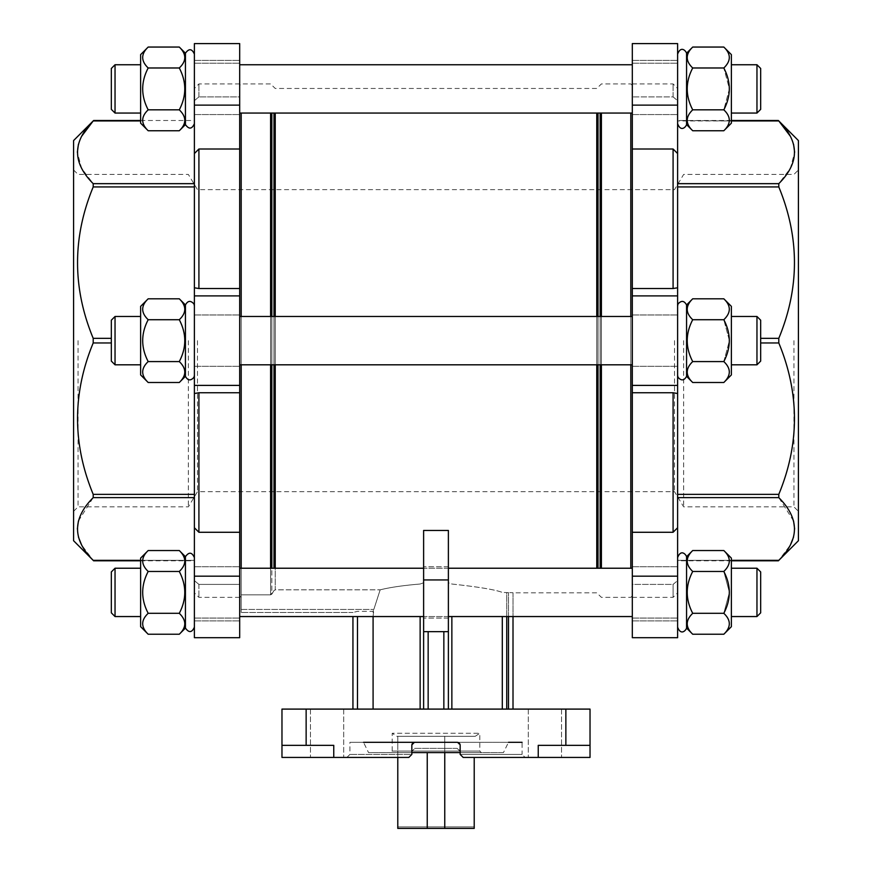 <?xml version="1.0" encoding="UTF-8"?>
<svg xmlns="http://www.w3.org/2000/svg" width="872" height="872" viewBox="0 0 872 872"><rect width="100%" height="100%" fill="white"/><g stroke="black" fill="none" stroke-linecap="round" stroke-linejoin="round"><path stroke-width="0.65" stroke-dasharray="4.36 3.27" d="M397.785 757.43L397.785 736.284L444.764 736.284L397.785 736.284L397.785 828.4L474.215 828.4L474.215 826.885L474.215 828.4L397.785 828.4L397.785 826.885L397.785 828.4L474.215 828.4L474.215 757.43M281.972 745.342L333.758 745.342L281.972 745.342L281.972 757.43L333.758 757.43L333.758 745.342L281.972 745.342L281.972 709.1L565.863 709.1L565.863 745.342L538.242 745.342L538.242 757.43L463.185 757.43L460.165 754.411L460.165 745.342L457.146 742.323L522.077 742.323L522.077 754.411L460.165 754.411L522.077 754.411L525.097 757.43L463.185 757.43L460.165 754.411L460.165 751.392A3.019 3.019 0 0 0 457.146 748.361L460.165 751.392L460.165 754.411L463.185 757.43L525.097 757.43M457.146 748.361L414.854 748.361A3.019 3.019 0 0 0 411.835 751.392L414.854 748.361L457.146 748.361M333.758 757.43L408.815 757.43L346.903 757.43L408.815 757.43L411.835 754.411L408.815 757.43L411.835 754.411L411.835 751.392L411.835 754.411L349.923 754.411L411.835 754.411L411.835 745.342L414.854 742.323L349.923 742.323L508.485 742.323L363.515 742.323L368.529 752.591L411.835 752.591M544.913 757.43L528.301 757.43L544.913 757.43M538.242 757.43L590.028 757.43L590.028 745.342L538.242 745.342L590.028 745.342L590.028 709.1L565.863 709.1M327.087 757.43L310.476 757.43L327.087 757.43M565.863 745.342L590.028 745.342M373.085 709.1L420.141 709.1L373.085 709.1L373.085 611.348L357.476 611.348L353.073 612.46L357.476 611.348L373.085 611.348L373.826 609.441L373.085 616.548M275.236 113.066L275.236 589.832L380.17 589.832C390.067 587.357 403.387 585.417 420.141 584.022C403.431 585.417 390.1 587.347 380.17 589.832L373.826 609.441L380.17 589.832L275.236 589.832L273.982 590.584L275.236 589.832L275.236 568.228M352.942 709.1L352.942 616.548M448.382 592.393L448.382 566.724L448.382 592.393M448.382 709.1L448.382 582.779L451.86 584.022C478.379 586.9 495.198 589.69 502.305 592.393L506.73 592.578L502.305 592.393C495.263 589.701 478.445 586.911 451.86 584.022L448.382 582.779L448.382 709.1L506.73 709.1L428.152 709.1L448.382 709.1L448.382 530.448L448.382 582.779L448.382 530.448L423.618 530.448L423.618 709.1L420.141 709.1L428.152 709.1L423.618 709.1L423.618 530.448L423.618 709.1M423.618 592.393L423.618 566.724L423.618 592.393M508.485 709.1L513.009 709.1L508.485 709.1L508.485 592.578L506.73 592.578L506.73 709.1M513.009 592.742L513.009 616.548L513.009 592.742L508.485 592.578L513.009 592.742M508.485 616.548L508.485 592.578L506.73 592.578L506.73 616.548M443.848 631.655L428.152 631.655L448.382 631.655L443.848 631.655L443.848 709.1M423.618 631.655L448.382 631.655M423.618 582.779L420.141 584.022L423.618 582.779M271.846 113.066L271.846 594.105L273.982 590.584L270.593 594.846L271.846 594.105L271.846 568.228M270.593 113.066L270.593 594.846L241.195 594.846L241.195 568.228M241.195 364.812L241.195 316.482M241.195 113.066L241.195 609.441L241.195 594.846L270.593 594.846L270.593 568.228M239.691 392.749L198.914 392.749L194.391 393.512L194.391 527.756L198.914 532.28L239.691 532.28L239.691 288.534L198.914 288.534L194.391 287.782L194.391 43.6L194.391 60.386L194.391 43.6L239.691 43.6L239.691 96.901L239.691 83.93L239.691 96.901L198.914 96.901L194.391 100.672L198.914 96.901L198.914 83.93L198.914 96.901L239.691 96.901L239.691 43.6L239.691 288.534M239.691 149.003L198.914 149.003L194.391 153.537M194.391 100.672L194.391 60.386L194.391 100.672M677.609 393.512L673.086 392.749L632.309 392.749L632.309 532.28L673.086 532.28L677.609 527.756L677.609 295.902L677.609 385.391L632.309 385.391L632.309 288.534L673.086 288.534L677.609 287.782L677.609 153.537L673.086 149.003L632.309 149.003L632.309 288.534M673.086 96.901L677.609 100.672L673.086 96.901L632.309 96.901L632.309 43.6L632.309 96.901L673.086 96.901L673.086 83.93L673.086 96.901M677.609 100.672L677.609 60.386L677.609 100.672M793.575 520.976L778.794 497.629L778.794 494.359L677.609 494.359L677.609 560.805L677.609 183.665L677.609 186.935L778.794 186.935L778.794 183.665L790.424 168.263L794.643 152.306M778.794 120.946L677.609 120.946L677.609 183.665L677.609 120.489L731.368 120.946M677.609 340.647L677.609 375.407L677.609 340.647M632.309 532.28L632.309 637.694L632.309 620.908L632.309 637.694L677.609 637.694L677.609 527.756M632.309 295.902L677.609 295.902L677.609 287.782M677.609 153.537L677.609 43.6L677.609 60.386L677.609 43.6L632.309 43.6L632.309 105.131L677.609 105.131M677.609 88.9L677.609 123.661L677.609 88.9M677.609 592.393L677.609 557.633L677.609 592.393M673.086 584.393L677.609 580.621L673.086 584.393L632.309 584.393L632.309 620.908L632.309 584.393L673.086 584.393L673.086 597.364L673.086 584.393M632.309 340.647L632.309 595.849L632.309 340.647M632.309 149.003L632.309 105.131M632.309 392.749L632.309 385.391M632.309 88.9L632.309 63.231L632.309 88.9M632.309 592.393L632.309 566.724L632.309 592.393M630.805 113.066L630.805 568.228M630.805 364.812L630.805 316.482M239.691 593.352L239.691 85.445L239.691 593.352M194.391 527.756L194.391 637.694L194.391 580.621L198.914 584.393L239.691 584.393L198.914 584.393L194.391 580.621L194.391 637.694L239.691 637.694L239.691 532.28M239.691 592.393L239.691 566.724L239.691 592.393M239.691 340.647L239.691 366.316L239.691 340.647M239.691 88.9L239.691 63.231L239.691 88.9M78.426 520.976L93.206 497.629L93.206 494.359L194.391 494.359L194.391 497.629L194.391 120.489L194.391 186.935L93.206 186.935L93.206 183.665L81.576 168.263L77.357 152.306M239.691 295.902L194.391 295.902L194.391 385.391L194.391 287.782M194.391 497.629L194.391 560.805L194.391 497.629L93.206 497.629M194.391 393.512L194.391 385.391L239.691 385.391M194.391 340.647L194.391 375.407L194.391 340.647M194.391 88.9L194.391 123.661L194.391 88.9M194.391 592.393L194.391 557.633L194.391 592.393M93.206 494.359C72.332 443.859 72.332 393.392 93.206 342.958L93.206 338.336C72.332 287.825 72.332 237.358 93.206 186.935M140.632 560.347L194.391 560.347L93.206 560.347L81.565 544.924M78.426 536.999L77.357 528.988M78.426 144.294L81.565 136.37M73.586 140.566L73.586 540.727M778.794 494.359C799.668 443.859 799.668 393.392 778.794 342.958L778.794 338.336C799.668 287.825 799.668 237.358 778.794 186.935M731.368 560.347L677.609 560.347L778.794 560.347L790.435 544.924M793.575 536.999L794.643 528.988M793.575 144.294L790.435 136.37M798.414 140.566L798.414 540.727M798.414 340.647L798.414 511.33L798.414 340.647M677.609 305.887L678.045 303.957C681.348 300.273 684.193 300.611 686.569 304.938L686.569 376.355C684.193 380.683 681.348 381.01 678.045 377.336L677.609 375.407M756.961 364.812L756.961 316.482L760.667 320.188L760.667 361.106L760.667 320.188L760.667 361.106L756.961 364.812L756.961 316.482L756.961 364.812L731.368 364.812L731.368 316.482L731.368 374.938L731.368 306.355L731.368 364.812M723.814 382.492C731.128 375.581 731.128 368.605 723.814 361.575L729.417 340.647L723.814 319.719C731.128 312.808 731.128 305.832 723.814 298.802C731.128 305.712 731.128 312.688 723.814 319.719L692.717 319.719C685.403 333.66 685.403 347.612 692.717 361.575C685.403 368.485 685.403 375.461 692.717 382.492C685.403 375.581 685.403 368.605 692.717 361.575C685.403 368.485 685.403 375.461 692.717 382.492L723.814 382.492C731.128 375.581 731.128 368.605 723.814 361.575L692.717 361.575C685.403 347.634 685.403 333.682 692.717 319.719C685.403 333.66 685.403 347.612 692.717 361.575L723.814 361.575C731.128 368.485 731.128 375.461 723.814 382.492L731.368 374.938L731.368 306.355L723.814 298.802L692.717 298.802C685.403 305.712 685.403 312.688 692.717 319.719C685.403 312.808 685.403 305.832 692.717 298.802C685.403 305.712 685.403 312.688 692.717 319.719L723.814 319.719C731.128 312.808 731.128 305.832 723.814 298.802M723.814 361.575L729.417 340.647L723.814 319.719C731.128 333.66 731.128 347.612 723.814 361.575L692.717 361.575M723.814 319.719L692.717 319.719M723.814 613.31L692.717 613.31L723.814 613.31L729.417 592.393L723.814 571.465C731.128 564.555 731.128 557.579 723.814 550.537L692.717 550.537L686.569 556.685L686.569 628.091L686.569 556.685L686.569 628.091L692.717 634.238C685.403 627.328 685.403 620.352 692.717 613.31C685.403 599.38 685.403 585.428 692.717 571.465C685.403 585.406 685.403 599.358 692.717 613.31C685.403 620.232 685.403 627.208 692.717 634.238L723.814 634.238C731.128 627.328 731.128 620.352 723.814 613.31L729.417 592.393L723.814 571.465C731.128 564.555 731.128 557.579 723.814 550.537C731.128 557.459 731.128 564.435 723.814 571.465C731.128 585.406 731.128 599.358 723.814 613.31C731.128 620.232 731.128 627.208 723.814 634.238C731.128 627.328 731.128 620.352 723.814 613.31L692.717 613.31C685.403 620.232 685.403 627.208 692.717 634.238M756.961 616.548L756.961 568.228L760.667 571.934L760.667 612.842L760.667 571.934L760.667 612.842L756.961 616.548L756.961 568.228L756.961 616.548L731.368 616.548L731.368 568.228L731.368 626.685L731.368 558.102L731.368 616.548M723.814 571.465L692.717 571.465C685.403 564.555 685.403 557.579 692.717 550.537C685.403 557.459 685.403 564.435 692.717 571.465C685.403 585.406 685.403 599.358 692.717 613.31M692.717 47.055C685.403 53.966 685.403 60.942 692.717 67.983C685.403 61.062 685.403 54.086 692.717 47.055C685.403 53.966 685.403 60.942 692.717 67.983L723.814 67.983C731.128 81.914 731.128 95.866 723.814 109.828C731.128 116.739 731.128 123.715 723.814 130.746C731.128 123.835 731.128 116.859 723.814 109.828L729.417 88.9L723.814 67.983C731.128 61.062 731.128 54.086 723.814 47.055L692.717 47.055L686.569 53.203L686.569 124.609L686.569 53.203L686.569 124.609L692.717 130.746C685.403 123.835 685.403 116.859 692.717 109.828C685.403 116.739 685.403 123.715 692.717 130.746L723.814 130.746C731.128 123.835 731.128 116.859 723.814 109.828L729.417 88.9L723.814 67.983C731.128 61.062 731.128 54.086 723.814 47.055C731.128 53.966 731.128 60.942 723.814 67.983L692.717 67.983C685.403 81.914 685.403 95.866 692.717 109.828C685.403 116.739 685.403 123.715 692.717 130.746M756.961 113.066L756.961 64.746L760.667 68.452L760.667 109.36L760.667 68.452L760.667 109.36L756.961 113.066L756.961 64.746L756.961 113.066L731.368 113.066L731.368 64.746L731.368 123.192L731.368 54.609L731.368 113.066M723.814 109.828L692.717 109.828C685.403 95.887 685.403 81.935 692.717 67.983C685.403 81.914 685.403 95.866 692.717 109.828L723.814 109.828L692.717 109.828M723.814 550.537L731.368 558.102L731.368 626.685L723.814 634.238M692.717 550.537C685.403 557.459 685.403 564.435 692.717 571.465M723.814 47.055L731.368 54.609L731.368 123.192L723.814 130.746M723.814 67.983L692.717 67.983M194.391 375.407L193.955 377.336C190.652 381.01 187.807 380.683 185.431 376.355L185.431 304.938C187.807 300.611 190.652 300.273 193.955 303.957L194.391 305.887M111.333 340.647L111.333 361.106L111.333 320.188L111.333 361.106L115.039 364.812L115.039 316.482L115.039 364.812L115.039 316.482L111.333 320.188L111.333 340.647M148.185 298.802L140.632 306.355L140.632 374.938L140.632 306.355L140.632 374.938L148.185 382.492C140.872 375.581 140.872 368.605 148.185 361.575C140.872 347.634 140.872 333.682 148.185 319.719C140.872 312.808 140.872 305.832 148.185 298.802C140.872 305.712 140.872 312.688 148.185 319.719L179.283 319.719C186.597 333.66 186.597 347.612 179.283 361.575C186.597 368.485 186.597 375.461 179.283 382.492C186.597 375.581 186.597 368.605 179.283 361.575C186.597 347.634 186.597 333.682 179.283 319.719C186.597 312.808 186.597 305.832 179.283 298.802C186.597 305.712 186.597 312.688 179.283 319.719C186.597 333.66 186.597 347.612 179.283 361.575C186.597 368.485 186.597 375.461 179.283 382.492L148.185 382.492C140.872 375.581 140.872 368.605 148.185 361.575L179.283 361.575L148.185 361.575C140.872 347.634 140.872 333.682 148.185 319.719C140.872 312.808 140.872 305.832 148.185 298.802L179.283 298.802C186.597 305.712 186.597 312.688 179.283 319.719L148.185 319.719C140.872 333.66 140.872 347.612 148.185 361.575C140.872 368.485 140.872 375.461 148.185 382.492M148.185 319.719L179.283 319.719M148.185 361.575L179.283 361.575M185.431 592.393L185.431 556.685L185.431 592.393M111.333 592.393L111.333 571.934L111.333 612.842L115.039 616.548L115.039 568.228L115.039 616.548L115.039 568.228L111.333 571.934L111.333 592.393M148.185 550.537L140.632 558.102L140.632 626.685L140.632 558.102L140.632 626.685L148.185 634.238C140.872 627.328 140.872 620.352 148.185 613.31C140.872 599.38 140.872 585.428 148.185 571.465C140.872 585.406 140.872 599.358 148.185 613.31C140.872 620.232 140.872 627.208 148.185 634.238L179.283 634.238C186.597 627.328 186.597 620.352 179.283 613.31C186.597 599.38 186.597 585.428 179.283 571.465C186.597 564.555 186.597 557.579 179.283 550.537C186.597 557.459 186.597 564.435 179.283 571.465C186.597 585.406 186.597 599.358 179.283 613.31C186.597 620.232 186.597 627.208 179.283 634.238C186.597 627.208 186.597 620.232 179.283 613.31L148.185 613.31L179.283 613.31C186.597 599.358 186.597 585.406 179.283 571.465L148.185 571.465C140.872 564.555 140.872 557.579 148.185 550.537C140.872 557.459 140.872 564.435 148.185 571.465L179.283 571.465C186.597 564.435 186.597 557.459 179.283 550.537L148.185 550.537C140.872 557.579 140.872 564.555 148.185 571.465L179.283 571.465M179.283 130.746L185.431 124.609L185.431 53.203L185.431 124.609L185.431 53.203L179.283 47.055C186.597 53.966 186.597 60.942 179.283 67.983C186.597 81.914 186.597 95.866 179.283 109.828C186.597 116.739 186.597 123.715 179.283 130.746C186.597 123.835 186.597 116.859 179.283 109.828C186.597 95.887 186.597 81.935 179.283 67.983C186.597 61.062 186.597 54.086 179.283 47.055C186.597 53.966 186.597 60.942 179.283 67.983C186.597 81.914 186.597 95.866 179.283 109.828C186.597 116.739 186.597 123.715 179.283 130.746L148.185 130.746C140.872 123.835 140.872 116.859 148.185 109.828C140.872 95.887 140.872 81.935 148.185 67.983C140.872 61.062 140.872 54.086 148.185 47.055C140.872 53.966 140.872 60.942 148.185 67.983L179.283 67.983L148.185 67.983C140.872 81.914 140.872 95.866 148.185 109.828L179.283 109.828L148.185 109.828C140.872 95.887 140.872 81.935 148.185 67.983C140.872 61.062 140.872 54.086 148.185 47.055L179.283 47.055M111.333 88.9L111.333 109.36L111.333 68.452L111.333 109.36L115.039 113.066L115.039 64.746L115.039 113.066L115.039 64.746L111.333 68.452L111.333 88.9M140.632 54.609L140.632 123.192L140.632 54.609L140.632 123.192L148.185 130.746C140.872 123.835 140.872 116.859 148.185 109.828C140.872 116.739 140.872 123.715 148.185 130.746M179.283 634.238L185.431 628.091L185.431 556.685L179.283 550.537M148.185 634.238C140.872 627.328 140.872 620.352 148.185 613.31C140.872 599.38 140.872 585.428 148.185 571.465M148.185 613.31L179.283 613.31M148.185 67.983L179.283 67.983M148.185 109.828L179.283 109.828M241.195 609.441L241.195 612.46L241.195 609.441L373.826 609.441L241.195 609.441M353.073 612.46L241.195 612.46L353.073 612.46M544.913 709.1L528.301 709.1L544.913 709.1M327.087 709.1L310.476 709.1L327.087 709.1M457.146 742.323L508.485 742.323L503.471 752.591L368.529 752.591M396.738 736.284L475.262 736.284L396.738 736.284L392.204 733.265L479.796 733.265L392.204 733.265L392.204 751.086L479.796 751.086L392.204 751.086L390.7 752.591L481.3 752.591L390.7 752.591M444.764 752.591L444.764 736.284L474.215 736.284L444.764 736.284L444.764 828.4M460.165 752.591L503.471 752.591M427.236 752.591L427.236 828.4M397.785 826.885L474.215 826.885L397.785 826.885M793.956 340.647L793.956 506.861L793.956 340.647M683.648 340.647L683.648 506.861L683.648 340.647M674.514 340.647L674.514 491.655L674.514 340.647M197.486 340.647L197.486 491.655L197.486 340.647M188.352 340.647L188.352 506.861L188.352 340.647M78.044 340.647L78.044 506.861L78.044 340.647M306.137 709.1L306.137 745.342M420.141 709.1L420.141 616.548M357.476 709.1L357.476 616.548M502.305 616.548L502.305 709.1M451.86 616.548L451.86 709.1M428.152 631.655L428.152 709.1M596.764 113.066L596.764 568.228M596.764 364.812L596.764 316.482M275.236 364.812L275.236 316.482M273.982 113.066L273.982 568.228M273.982 364.812L273.982 316.482M271.846 364.812L271.846 316.482M270.593 364.812L270.593 316.482M198.914 392.749L198.914 532.28M198.914 149.003L198.914 288.534M673.086 392.749L673.086 532.28M673.086 149.003L673.086 288.534M601.408 113.066L601.408 568.228M601.408 364.812L601.408 316.482M600.154 113.066L600.154 568.228M600.154 364.812L600.154 316.482M598.018 113.066L598.018 568.228M598.018 364.812L598.018 316.482M198.914 584.393L198.914 597.364L198.914 584.393M632.309 60.386L677.609 60.386L632.309 60.386M632.309 620.908L677.609 620.908L632.309 620.908M632.309 576.163L677.609 576.163M194.391 620.908L239.691 620.908L194.391 620.908M194.391 576.163L239.691 576.163M194.391 60.386L239.691 60.386L194.391 60.386M194.391 105.131L239.691 105.131M93.206 342.958L111.333 342.958M111.333 338.336L93.206 338.336M140.632 120.946L93.206 120.946M93.206 183.665L194.391 183.665M778.794 342.958L760.667 342.958M778.794 497.629L677.609 497.629M760.667 338.336L778.794 338.336M778.794 183.665L677.609 183.665M448.382 579.945L423.618 579.945M346.903 757.43L349.923 754.411L349.923 742.323M632.309 85.445L630.805 83.93L601.408 83.93L596.764 88.464L275.236 88.464L270.593 83.93L241.195 83.93L239.691 85.445M632.309 595.849L630.805 597.364L601.408 597.364L596.764 592.829L513.009 592.829M239.691 83.93L198.914 83.93L194.391 88.464M632.309 83.93L673.086 83.93L677.609 88.464M632.309 597.364L673.086 597.364L677.609 592.829M239.691 595.849L241.195 597.364M239.691 597.364L198.914 597.364L194.391 592.829M632.309 366.316L677.609 366.316L632.309 366.316M632.309 314.977L677.609 314.977L632.309 314.977M632.309 114.57L677.609 114.57L632.309 114.57M632.309 63.231L677.609 63.231L632.309 63.231M632.309 618.063L677.609 618.063L632.309 618.063M632.309 566.724L677.609 566.724L632.309 566.724M194.391 366.316L239.691 366.316L194.391 366.316M194.391 314.977L239.691 314.977L194.391 314.977M194.391 618.063L239.691 618.063L194.391 618.063M194.391 566.724L239.691 566.724L194.391 566.724M194.391 114.57L239.691 114.57L194.391 114.57M194.391 63.231L239.691 63.231L194.391 63.231M140.632 560.805L194.391 560.805M140.632 120.489L194.391 120.489M731.368 560.805L677.609 560.805M731.368 120.489L677.609 120.489M239.691 316.482L632.309 316.482M239.691 364.812L632.309 364.812M239.691 568.228L632.309 568.228M448.382 568.228L423.618 568.228M239.691 616.548L632.309 616.548M448.382 616.548L423.618 616.548M632.309 64.746L239.691 64.746M632.309 113.066L239.691 113.066M756.961 316.482L731.368 316.482M686.569 376.355L692.717 382.492M686.569 304.938L692.717 298.802M756.961 568.228L731.368 568.228M756.961 64.746L731.368 64.746M140.632 316.482L115.039 316.482M140.632 364.812L115.039 364.812M185.431 304.938L179.283 298.802M185.431 376.355L179.283 382.492M140.632 568.228L115.039 568.228M140.632 616.548L115.039 616.548M140.632 64.746L115.039 64.746M140.632 113.066L115.039 113.066M448.382 566.724L423.618 566.724L448.382 566.724M448.382 618.063L423.618 618.063L448.382 618.063M310.476 709.1L310.476 757.43L310.476 709.1M343.699 709.1L343.699 757.43L343.699 709.1M528.301 709.1L528.301 757.43L528.301 709.1M561.524 709.1L561.524 757.43L561.524 709.1M475.262 736.284L479.796 733.265L479.796 751.086L481.3 752.591M73.586 511.33L78.044 506.861L188.352 506.861L197.486 491.655L674.514 491.655L683.648 506.861L793.956 506.861L798.414 511.33M73.586 169.964L78.044 174.433L188.352 174.433L197.486 189.638L674.514 189.638L683.648 174.433L793.956 174.433L798.414 169.964"/><path stroke-width="1.31" d="M474.215 757.43L474.215 828.4L397.785 828.4L397.785 757.43M522.077 742.323L508.485 742.323M306.137 709.1L306.137 745.342L281.972 745.342L281.972 709.1L590.028 709.1L590.028 757.43L463.185 757.43L462.476 756.722M463.185 757.43L460.165 754.411L460.165 745.342A3.019 3.019 0 0 0 457.146 742.323L414.854 742.323A3.019 3.019 0 0 0 411.835 745.342L411.835 754.411L408.815 757.43L281.972 757.43L281.972 745.342M538.242 757.43L538.242 745.342L590.028 745.342M306.137 745.342L333.758 745.342L333.758 757.43M373.085 616.548L373.085 709.1M352.942 616.548L352.942 709.1M448.382 579.945L423.618 579.945L423.618 530.448L448.382 530.448L448.382 709.1M423.618 579.945L423.618 709.1M513.009 616.548L513.009 709.1L513.009 616.548M241.195 568.228L241.195 364.812M241.195 316.482L241.195 113.066M448.382 631.655L423.618 631.655M194.391 287.782L198.914 288.534L239.691 288.534L239.691 149.003L198.914 149.003L194.391 153.537L194.391 494.359L93.206 494.359L93.206 497.629C72.332 518.546 72.332 539.452 93.206 560.347L140.632 560.347M239.691 532.28L239.691 392.749L198.914 392.749L194.391 393.512L194.391 637.694L239.691 637.694L239.691 532.28L198.914 532.28L194.391 527.756M673.086 149.003L677.609 153.537L677.609 287.782L673.086 288.534L632.309 288.534L632.309 149.003L673.086 149.003L673.086 288.534M673.086 392.749L677.609 393.512L677.609 527.756L673.086 532.28L632.309 532.28L632.309 392.749L673.086 392.749L673.086 532.28M790.435 136.37L778.794 120.946C799.668 141.864 799.668 162.77 778.794 183.665L778.794 186.935L677.609 186.935L677.609 494.359L778.794 494.359L778.794 497.629C799.668 518.546 799.668 539.452 778.794 560.347L731.368 560.347M632.309 149.003L632.309 43.6L677.609 43.6L677.609 153.537M677.609 287.782L677.609 295.902L632.309 295.902L632.309 392.749M632.309 385.391L677.609 385.391L677.609 393.512M677.609 527.756L677.609 637.694L632.309 637.694L632.309 576.163L677.609 576.163M632.309 532.28L632.309 576.163M632.309 288.534L632.309 295.902M630.805 568.228L630.805 364.812M630.805 316.482L630.805 113.066M194.391 153.537L194.391 43.6L239.691 43.6L239.691 149.003M239.691 288.534L239.691 392.749M81.565 136.37L93.206 120.946C72.332 141.864 72.332 162.77 93.206 183.665L93.206 186.935L194.391 186.935L194.391 295.902L239.691 295.902M239.691 385.391L194.391 385.391L194.391 393.512M81.565 544.924L78.426 536.999M77.357 528.988L78.426 520.976M93.206 186.935C72.332 237.435 72.332 287.902 93.206 338.336L93.206 342.958C72.332 393.457 72.332 443.935 93.206 494.359M77.357 152.306L78.426 144.294M140.632 560.805L93.631 560.805L73.586 540.727L73.586 140.566L93.631 120.51L140.632 120.489M790.435 544.924L793.575 536.999M794.643 528.988L793.575 520.976M778.794 186.935C799.668 237.435 799.668 287.902 778.794 338.336L778.794 342.958C799.668 393.457 799.668 443.935 778.794 494.359M794.643 152.306L793.575 144.294M731.368 560.805L778.369 560.805L798.414 540.727L798.414 140.566L778.369 120.51L731.368 120.489M677.609 375.407L678.045 377.336C681.348 381.01 684.193 380.683 686.569 376.355L686.569 304.938C684.193 300.611 681.348 300.273 678.045 303.957L677.609 305.887M756.961 316.482L756.961 364.812L760.667 361.106L760.667 320.188L756.961 316.482L731.368 316.482M723.814 382.492L731.368 374.938L731.368 306.355L723.814 298.802C731.128 305.712 731.128 312.688 723.814 319.719C731.128 333.66 731.128 347.612 723.814 361.575C731.128 368.485 731.128 375.461 723.814 382.492L692.717 382.492C685.403 375.581 685.403 368.605 692.717 361.575C685.403 347.634 685.403 333.682 692.717 319.719C685.403 312.808 685.403 305.832 692.717 298.802L723.814 298.802M723.814 319.719L692.717 319.719M723.814 361.575L692.717 361.575M692.717 130.746L686.569 124.609C685.719 127.214 680.803 132.228 677.609 123.661C680.803 132.228 685.719 127.214 686.569 124.609L686.569 53.203C685.719 50.587 680.803 45.573 677.609 54.14C680.803 45.573 685.719 50.587 686.569 53.203L692.717 47.055L723.814 47.055C731.128 53.966 731.128 60.942 723.814 67.983C731.128 81.914 731.128 95.866 723.814 109.828C731.128 116.739 731.128 123.715 723.814 130.746L692.717 130.746C685.403 123.835 685.403 116.859 692.717 109.828C685.403 95.887 685.403 81.935 692.717 67.983C685.403 61.062 685.403 54.086 692.717 47.055M756.961 64.746L756.961 113.066L760.667 109.36L760.667 68.452L756.961 64.746L731.368 64.746M723.814 130.746L731.368 123.192L731.368 54.609L723.814 47.055M723.814 67.983L692.717 67.983M723.814 109.828L692.717 109.828M692.717 634.238L686.569 628.091C685.719 630.707 680.803 635.721 677.609 627.153C680.803 635.721 685.719 630.707 686.569 628.091L686.569 556.685C685.719 554.08 680.803 549.066 677.609 557.633C680.803 549.066 685.719 554.08 686.569 556.685L692.717 550.537L723.814 550.537C731.128 557.459 731.128 564.435 723.814 571.465C731.128 585.406 731.128 599.358 723.814 613.31C731.128 620.232 731.128 627.208 723.814 634.238L692.717 634.238C685.403 627.328 685.403 620.352 692.717 613.31C685.403 599.38 685.403 585.428 692.717 571.465C685.403 564.555 685.403 557.579 692.717 550.537M756.961 568.228L756.961 616.548L760.667 612.842L760.667 571.934L756.961 568.228L731.368 568.228M723.814 634.238L731.368 626.685L731.368 558.102L723.814 550.537M723.814 571.465L692.717 571.465M723.814 613.31L692.717 613.31M194.391 305.887L193.955 303.957C190.652 300.273 187.807 300.611 185.431 304.938L185.431 376.355C187.807 380.683 190.652 381.01 193.955 377.336L194.391 375.407M111.333 361.106L111.333 320.188L115.039 316.482L115.039 364.812L111.333 361.106M148.185 382.492L140.632 374.938L140.632 306.355L148.185 298.802C140.872 305.712 140.872 312.688 148.185 319.719C140.872 333.66 140.872 347.612 148.185 361.575C140.872 368.485 140.872 375.461 148.185 382.492L179.283 382.492C186.597 375.581 186.597 368.605 179.283 361.575C186.597 347.634 186.597 333.682 179.283 319.719C186.597 312.808 186.597 305.832 179.283 298.802L148.185 298.802M148.185 361.575L179.283 361.575M148.185 319.719L179.283 319.719M179.283 47.055L185.431 53.203C188.962 48.287 191.949 48.592 194.391 54.14C191.949 48.592 188.962 48.287 185.431 53.203L185.431 124.609C188.962 129.525 191.949 129.209 194.391 123.661C191.949 129.209 188.962 129.525 185.431 124.609L179.283 130.746C186.597 123.835 186.597 116.859 179.283 109.828C186.597 95.887 186.597 81.935 179.283 67.983C186.597 61.062 186.597 54.086 179.283 47.055L148.185 47.055C140.872 53.966 140.872 60.942 148.185 67.983C140.872 81.914 140.872 95.866 148.185 109.828C140.872 116.739 140.872 123.715 148.185 130.746L179.283 130.746M111.333 109.36L111.333 68.452L115.039 64.746L115.039 113.066L111.333 109.36M148.185 130.746L140.632 123.192L140.632 54.609L148.185 47.055L140.632 54.609M148.185 109.828L179.283 109.828M148.185 67.983L179.283 67.983M179.283 550.537L185.431 556.685C188.962 551.769 191.949 552.085 194.391 557.633C191.949 552.085 188.962 551.769 185.431 556.685L185.431 628.091C188.962 633.007 191.949 632.691 194.391 627.153C191.949 632.691 188.962 633.007 185.431 628.091L179.283 634.238C186.597 627.328 186.597 620.352 179.283 613.31C186.597 599.38 186.597 585.428 179.283 571.465C186.597 564.555 186.597 557.579 179.283 550.537L148.185 550.537C140.872 557.459 140.872 564.435 148.185 571.465C140.872 585.406 140.872 599.358 148.185 613.31C140.872 620.232 140.872 627.208 148.185 634.238L179.283 634.238M111.333 612.842L111.333 571.934L115.039 568.228L115.039 616.548L111.333 612.842M148.185 634.238L140.632 626.685L140.632 558.102L148.185 550.537M148.185 613.31L179.283 613.31M148.185 571.465L179.283 571.465M409.524 756.722L408.815 757.43M363.515 742.323L457.146 742.323M411.835 752.591L460.165 752.591M444.764 752.591L444.764 828.4M427.236 752.591L427.236 828.4M565.863 709.1L565.863 745.342M420.141 616.548L420.141 709.1M357.476 616.548L357.476 709.1M508.485 616.548L508.485 709.1M506.73 616.548L506.73 709.1M502.305 616.548L502.305 709.1M451.86 616.548L451.86 709.1M428.152 631.655L428.152 709.1M443.848 631.655L443.848 709.1M596.764 568.228L596.764 364.812M596.764 316.482L596.764 113.066M275.236 568.228L275.236 364.812M275.236 316.482L275.236 113.066M273.982 568.228L273.982 364.812M273.982 316.482L273.982 113.066M271.846 568.228L271.846 364.812M271.846 316.482L271.846 113.066M270.593 568.228L270.593 364.812M270.593 316.482L270.593 113.066M198.914 288.534L198.914 149.003M198.914 532.28L198.914 392.749M601.408 568.228L601.408 364.812M601.408 316.482L601.408 113.066M600.154 568.228L600.154 364.812M600.154 316.482L600.154 113.066M598.018 568.228L598.018 364.812M598.018 316.482L598.018 113.066M632.309 105.131L677.609 105.131M194.391 576.163L239.691 576.163M194.391 105.131L239.691 105.131M93.206 497.629L194.391 497.629M93.206 342.958L111.333 342.958M93.206 338.336L111.333 338.336M93.206 183.665L194.391 183.665M93.206 120.946L140.632 120.946M778.794 497.629L677.609 497.629M778.794 342.958L760.667 342.958M778.794 338.336L760.667 338.336M778.794 183.665L677.609 183.665M778.794 120.946L731.368 120.946M632.309 316.482L239.691 316.482M632.309 364.812L239.691 364.812M632.309 568.228L448.382 568.228M423.618 568.228L239.691 568.228M632.309 616.548L448.382 616.548M423.618 616.548L239.691 616.548M632.309 64.746L239.691 64.746M632.309 113.066L239.691 113.066M756.961 364.812L731.368 364.812M686.569 376.355L692.717 382.492M686.569 304.938L692.717 298.802M756.961 113.066L731.368 113.066M756.961 616.548L731.368 616.548M140.632 316.482L115.039 316.482M140.632 364.812L115.039 364.812M185.431 304.938L179.283 298.802M185.431 376.355L179.283 382.492M140.632 64.746L115.039 64.746M140.632 113.066L115.039 113.066M140.632 568.228L115.039 568.228M140.632 616.548L115.039 616.548"/></g></svg>
